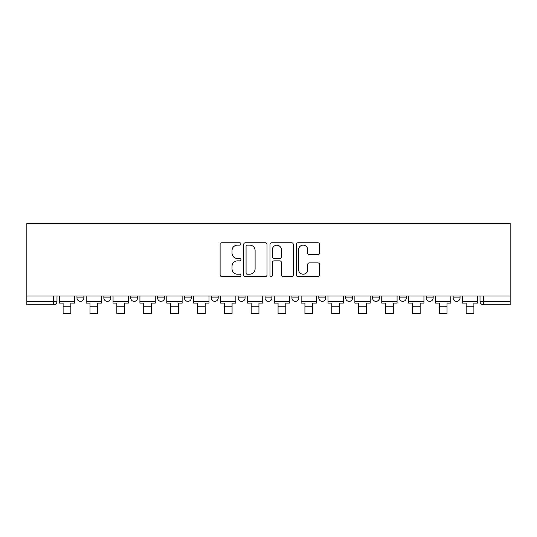 <?xml version="1.0" encoding="UTF-8"?>
<svg xmlns="http://www.w3.org/2000/svg" width="537" height="537" viewBox="0 0 537 537"><rect width="100%" height="100%" fill="white"/><g stroke="black" fill="none" stroke-linecap="round" stroke-linejoin="round"><path stroke-width="0.81" d="M240.945 243.952A1.181 1.181 0 0 0 239.757 242.764L221.794 242.764A1.692 1.692 0 0 0 220.103 244.456L220.103 274.89A1.692 1.692 0 0 0 221.794 276.582L239.757 276.582A1.181 1.181 0 0 0 240.945 275.394A1.181 1.181 0 0 0 239.757 274.212L237.435 274.212A5.41 5.41 0 0 1 232.024 268.802L232.024 266.265A5.41 5.41 0 0 1 237.435 260.854L239.757 260.854A1.181 1.181 0 0 0 240.945 259.673A1.181 1.181 0 0 0 239.757 258.492L237.435 258.492A5.41 5.41 0 0 1 232.024 253.081L232.024 250.544A5.41 5.41 0 0 1 237.435 245.134L239.757 245.134A1.181 1.181 0 0 0 240.945 243.952M345.66 296.015L345.66 297.907L352.554 297.907A3.444 3.444 0 0 1 349.11 301.358A3.444 3.444 0 0 1 345.66 297.907L345.66 296.015M318.797 296.015L318.797 297.907L325.684 297.907A3.444 3.444 0 0 1 322.24 301.358A3.444 3.444 0 0 1 318.797 297.907L318.797 296.015M184.446 297.907L184.446 296.015L184.446 297.907A3.444 3.444 0 0 0 187.89 301.358A3.444 3.444 0 0 1 184.446 297.907L191.34 297.907A3.444 3.444 0 0 1 187.89 301.358M157.576 296.015L157.576 297.907L164.47 297.907A3.444 3.444 0 0 1 161.026 301.358A3.444 3.444 0 0 1 157.576 297.907L157.576 296.015M130.713 296.015L130.713 297.907L137.6 297.907A3.444 3.444 0 0 1 134.156 301.358A3.444 3.444 0 0 1 130.713 297.907L130.713 296.015M103.842 297.907L103.842 296.015L103.842 297.907A3.444 3.444 0 0 0 107.286 301.358A3.444 3.444 0 0 1 103.842 297.907L110.729 297.907A3.444 3.444 0 0 1 107.286 301.358A3.444 3.444 0 0 0 110.729 297.907A3.444 3.444 0 0 1 107.286 301.358M76.972 297.907L76.972 296.015L76.972 297.907A3.444 3.444 0 0 0 80.416 301.358A3.444 3.444 0 0 1 76.972 297.907L83.859 297.907A3.444 3.444 0 0 1 80.416 301.358A3.444 3.444 0 0 0 83.859 297.907A3.444 3.444 0 0 1 80.416 301.358M317.911 254.686A1.692 1.692 0 0 0 319.602 252.994L319.602 244.456A1.692 1.692 0 0 0 317.911 242.764L297.961 242.764A1.692 1.692 0 0 0 296.27 244.456L296.27 274.89A1.692 1.692 0 0 0 297.961 276.582L317.911 276.582A1.692 1.692 0 0 0 319.602 274.89L319.602 264.573A1.692 1.692 0 0 0 317.911 262.888L309.372 262.888A1.692 1.692 0 0 0 307.681 264.573L307.681 269.688A4.524 4.524 0 0 1 303.157 274.212A4.524 4.524 0 0 1 298.632 269.688L298.632 249.658A4.524 4.524 0 0 1 303.157 245.134A4.524 4.524 0 0 1 307.681 249.658L307.681 252.994A1.692 1.692 0 0 0 309.372 254.686L317.911 254.686M510.15 296.015L26.85 296.015L26.85 223.332L510.15 223.332L510.15 304.801L483.454 304.801A3.444 3.444 0 0 1 480.011 301.358L510.15 301.358M267.023 244.456A1.692 1.692 0 0 0 265.332 242.764L245.382 242.764A1.692 1.692 0 0 0 243.691 244.456L243.691 274.89A1.692 1.692 0 0 0 245.382 276.582L265.332 276.582A1.692 1.692 0 0 0 267.023 274.89L267.023 244.456M271.668 242.764L291.618 242.764A1.692 1.692 0 0 1 293.309 244.456L293.309 274.89A1.692 1.692 0 0 1 291.618 276.582L283.08 276.582A1.692 1.692 0 0 1 281.388 274.89L281.388 262.546A1.692 1.692 0 0 0 279.703 260.854L274.038 260.854A1.692 1.692 0 0 0 272.346 262.546L272.346 275.394A1.181 1.181 0 0 1 271.165 276.582A1.181 1.181 0 0 1 269.977 275.394L269.977 244.456A1.692 1.692 0 0 1 271.668 242.764M480.011 296.015L480.011 301.358A3.444 3.444 0 0 0 483.454 304.801L483.454 296.015M56.989 296.015L56.989 301.358A3.444 3.444 0 0 1 53.546 304.801L26.85 304.801L26.85 301.358L56.989 301.358A3.444 3.444 0 0 1 53.546 304.801L53.546 296.015M26.85 296.015L26.85 301.358M460.028 296.015L460.028 297.907A3.444 3.444 0 0 1 456.584 301.358A3.444 3.444 0 0 1 453.141 297.907L460.028 297.907A3.444 3.444 0 0 1 456.584 301.358A3.444 3.444 0 0 0 460.028 297.907M453.141 296.015L453.141 297.907M433.158 296.015L433.158 297.907A3.444 3.444 0 0 1 429.714 301.358A3.444 3.444 0 0 1 426.271 297.907A3.444 3.444 0 0 0 429.714 301.358M426.271 296.015L426.271 297.907L433.158 297.907M406.287 296.015L406.287 297.907A3.444 3.444 0 0 1 402.844 301.358A3.444 3.444 0 0 1 399.4 297.907L406.287 297.907L406.287 296.015M399.4 296.015L399.4 297.907M379.424 296.015L379.424 297.907A3.444 3.444 0 0 1 375.974 301.358A3.444 3.444 0 0 1 372.53 297.907L379.424 297.907A3.444 3.444 0 0 1 375.974 301.358A3.444 3.444 0 0 0 379.424 297.907L379.424 296.015M372.53 296.015L372.53 297.907M352.554 296.015L352.554 297.907M325.684 296.015L325.684 297.907L325.684 296.015M298.814 296.015L298.814 297.907A3.444 3.444 0 0 1 295.37 301.358A3.444 3.444 0 0 1 291.927 297.907L298.814 297.907L298.814 296.015M291.927 296.015L291.927 297.907M271.944 296.015L271.944 297.907A3.444 3.444 0 0 1 268.5 301.358A3.444 3.444 0 0 1 265.056 297.907L271.944 297.907M265.056 296.015L265.056 297.907M245.073 296.015L245.073 297.907A3.444 3.444 0 0 1 241.63 301.358A3.444 3.444 0 0 1 238.186 297.907A3.444 3.444 0 0 0 241.63 301.358M238.186 296.015L238.186 297.907L245.073 297.907M218.203 296.015L218.203 297.907A3.444 3.444 0 0 1 214.76 301.358A3.444 3.444 0 0 1 211.316 297.907A3.444 3.444 0 0 0 214.76 301.358A3.444 3.444 0 0 0 218.203 297.907A3.444 3.444 0 0 1 214.76 301.358M211.316 296.015L211.316 297.907L218.203 297.907M191.34 296.015L191.34 297.907M164.47 296.015L164.47 297.907A3.444 3.444 0 0 1 161.026 301.358A3.444 3.444 0 0 0 164.47 297.907L164.47 296.015M137.6 296.015L137.6 297.907A3.444 3.444 0 0 1 134.156 301.358A3.444 3.444 0 0 0 137.6 297.907L137.6 296.015M110.729 296.015L110.729 297.907L110.729 296.015M83.859 296.015L83.859 297.907L83.859 296.015M247.242 245.134A1.181 1.181 0 0 0 246.06 246.315L246.06 273.031A1.181 1.181 0 0 0 247.242 274.212L249.692 274.212A5.41 5.41 0 0 0 255.102 268.802L255.102 250.544A5.41 5.41 0 0 0 249.692 245.134L247.242 245.134M281.388 249.739A4.524 4.524 0 0 0 276.87 245.221A4.524 4.524 0 0 0 272.346 249.739L272.346 256.8A1.692 1.692 0 0 0 274.038 258.492L279.703 258.492A1.692 1.692 0 0 0 281.388 256.8L281.388 249.739M59.318 301.358L74.643 301.358L74.643 303.076L70.857 303.076L70.857 313.668L63.104 313.668L63.104 303.076L59.318 303.076L59.318 296.015M74.643 301.358L74.643 296.015M86.189 301.358L101.513 301.358L101.513 303.076L97.727 303.076L97.727 313.668L89.974 313.668L89.974 303.076L86.189 303.076L86.189 296.015M101.513 301.358L101.513 296.015M113.052 301.358L128.383 301.358L128.383 303.076L124.597 303.076L124.597 313.668L116.844 313.668L116.844 303.076L113.052 303.076L113.052 296.015M128.383 301.358L128.383 296.015M139.922 301.358L155.253 301.358L155.253 303.076L151.468 303.076L151.468 313.668L143.715 313.668L143.715 303.076L139.922 303.076L139.922 296.015M155.253 301.358L155.253 296.015M166.792 301.358L182.124 301.358L182.124 303.076L178.331 303.076L178.331 313.668L170.585 313.668L170.585 303.076L166.792 303.076L166.792 296.015M182.124 301.358L182.124 296.015M193.662 301.358L208.994 301.358L208.994 303.076L205.201 303.076L205.201 313.668L197.455 313.668L197.455 303.076L193.662 303.076L193.662 296.015M208.994 301.358L208.994 296.015M220.532 301.358L235.864 301.358L235.864 303.076L232.071 303.076L232.071 313.668L224.318 313.668L224.318 303.076L220.532 303.076L220.532 296.015M235.864 301.358L235.864 296.015M247.403 301.358L262.727 301.358L262.727 303.076L258.941 303.076L258.941 313.668L251.188 313.668L251.188 303.076L247.403 303.076L247.403 296.015M262.727 301.358L262.727 296.015M274.273 301.358L289.597 301.358L289.597 303.076L285.812 303.076L285.812 313.668L278.059 313.668L278.059 303.076L274.273 303.076L274.273 296.015M289.597 301.358L289.597 296.015M301.136 301.358L316.468 301.358L316.468 303.076L312.682 303.076L312.682 313.668L304.929 313.668L304.929 303.076L301.136 303.076L301.136 296.015M316.468 301.358L316.468 296.015M328.006 301.358L343.338 301.358L343.338 303.076L339.545 303.076L339.545 313.668L331.799 313.668L331.799 303.076L328.006 303.076L328.006 296.015M343.338 301.358L343.338 296.015M354.876 301.358L370.208 301.358L370.208 303.076L366.415 303.076L366.415 313.668L358.669 313.668L358.669 303.076L354.876 303.076L354.876 296.015M370.208 301.358L370.208 296.015M381.747 301.358L397.078 301.358L397.078 303.076L393.285 303.076L393.285 313.668L385.532 313.668L385.532 303.076L381.747 303.076L381.747 296.015M397.078 301.358L397.078 296.015M408.617 301.358L423.948 301.358L423.948 303.076L420.156 303.076L420.156 313.668L412.403 313.668L412.403 303.076L408.617 303.076L408.617 296.015M423.948 301.358L423.948 296.015M435.487 301.358L450.812 301.358L450.812 303.076L447.026 303.076L447.026 313.668L439.273 313.668L439.273 303.076L435.487 303.076L435.487 296.015M450.812 301.358L450.812 296.015M462.357 301.358L477.682 301.358L477.682 303.076L473.896 303.076L473.896 313.668L466.143 313.668L466.143 303.076L462.357 303.076L462.357 296.015M477.682 301.358L477.682 296.015M483.454 304.801A3.444 3.444 0 0 1 480.011 301.358M63.104 306.781L70.857 306.781M89.974 306.781L97.727 306.781M116.844 306.781L124.597 306.781M143.715 306.781L151.468 306.781M170.585 306.781L178.331 306.781M197.455 306.781L205.201 306.781M224.318 306.781L232.071 306.781M251.188 306.781L258.941 306.781M278.059 306.781L285.812 306.781M304.929 306.781L312.682 306.781M331.799 306.781L339.545 306.781M358.669 306.781L366.415 306.781M385.532 306.781L393.285 306.781M412.403 306.781L420.156 306.781M439.273 306.781L447.026 306.781M466.143 306.781L473.896 306.781"/></g></svg>

